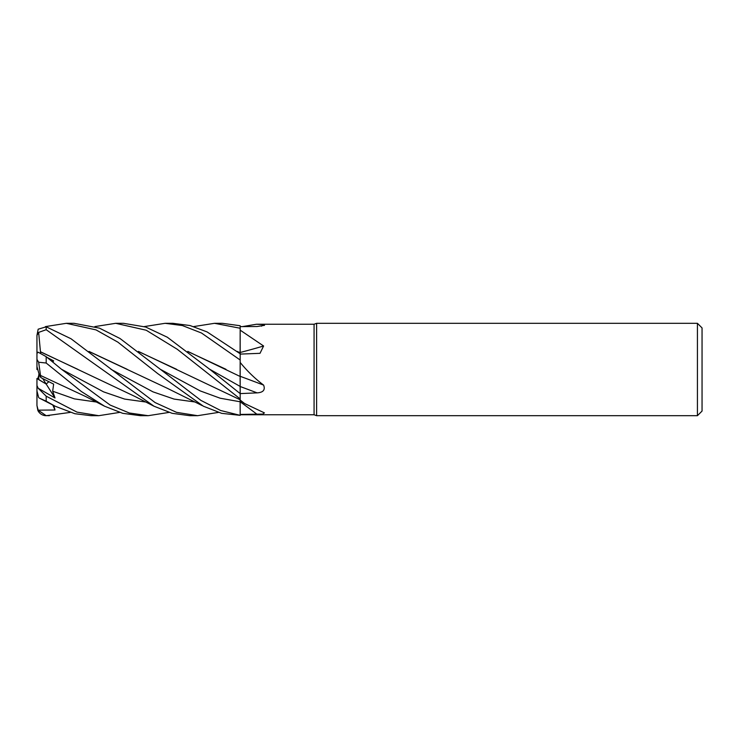<?xml version="1.0" encoding="UTF-8"?>
<svg xmlns="http://www.w3.org/2000/svg" width="739" height="739" viewBox="0 0 739 739"><rect width="100%" height="100%" fill="white"/><g stroke="black" fill="none" stroke-linecap="round" stroke-linejoin="round"><path stroke-width="1.11" d="M240.175 414.422L240.175 400.058L244.535 403.494L264.433 412.889L262.742 414.089L240.175 414.422L240.175 415.29L240.12 400.778M94.869 326.583L115.718 323.312L146.183 330.222L177.249 349.261L240.175 398.921L240.175 400.058M187.78 351.394L240.175 376.493L240.175 362.443C247.196 371.08 255.001 378.636 263.601 385.093C265.44 389.887 263.278 392.474 257.117 392.871L240.175 393.601L240.129 386.405L240.175 393.601L209.664 369.241L167.356 337.243L145.648 327.017L123.468 323.312L115.718 323.312M240.11 376.456L240.175 359.376L240.11 376.456M237.182 351.404L240.11 352.725L240.175 327.617L240.175 352.605L240.175 325.733L222.3 323.312L214.522 323.312L240.175 328.245M697.431 415.688L697.431 323.312L702.05 327.931L702.05 411.069L697.431 415.688L316.615 415.688L314.075 414.764L240.175 414.764M314.075 414.764L314.075 324.236L316.615 323.312L697.431 323.312M242.41 326.61L256.535 324.236L314.075 324.236M256.525 324.236L263.601 324.606L264.553 325.326L257.117 326.509L240.175 326.62M240.175 330.148L263.601 346L260.008 353.325L240.175 354.092M240.175 362.443L240.175 352.605M316.615 415.688L316.615 323.312M38.797 372.918L39.463 375.486L38.797 372.918M119.57 412.417L98.758 415.688L76.995 412.122L46.188 396.187L38.169 388.243L36.95 385.472L36.95 378.479L46.169 384.04L48.839 381.721L46.169 384.031L38.797 379.67L38.797 374.488M240.175 376.299A780.301 121.335 -164.9 0 1 263.601 385.093M240.175 393.139L240.175 376.225M240.175 352.475A780.301 506.317 -160.3 0 0 263.601 346M261.486 326.185A780.301 752.699 -76.7 0 0 263.601 324.606M237.459 351.616L240.175 352.706M38.169 388.243L55.009 397.97L42.705 378.58M38.169 410.163L36.95 405.508L37.865 410.468A9.237 9.237 0 0 0 46.188 415.688L38.169 410.163L55.009 409.997L53.744 405.499M36.95 381.065L36.95 405.508M38.797 375.32L37.689 378.968M55.009 397.97L52.672 391.217L53.642 384.123L40.922 377.647L39.463 375.486L36.95 366.572L36.95 369.537L37.689 369.001M36.95 353.279L36.95 335.404L38.65 332.393L46.188 329.705L154.017 406.228L172.141 413.323L189.812 415.688L197.59 415.688L176.538 412.344L155.116 402.579L71.018 338.758L46.188 326.814L38.169 329.197L36.95 335.404M165.333 323.312L172.88 323.312L165.13 323.312L182.376 325.548L201.479 333.003L240.175 360.013M240.175 353.75L207.068 331.913L190.062 325.548L172.88 323.312M240.175 398.921L240.175 393.628M214.726 323.312L222.3 323.312M70.168 412.417L46.188 415.688C42.419 415.54 39.647 413.794 37.865 410.468M49.347 415.688L46.188 415.614M66.556 323.312L74.048 323.312L99.46 328.144L120.06 338.536L160.261 369.241L200.195 390.903L220.157 398.21L240.129 401.776L240.175 415.336L220.656 410.505L200.916 400.399L160.261 369.232M45.439 326.601L66.325 323.312L95.996 329.88L117.87 342.148L157.666 373.555L203.419 406.228L221.672 413.35L240.175 415.336M98.758 415.688L91.017 415.688L74.861 413.72L55.185 406.228L46.188 401.222L46.188 396.187M168.982 412.417L148.179 415.688L140.41 415.688L122.711 413.323L104.596 406.228L85.733 396.566L40.516 375.458L38.65 362.23L46.188 363.025L81.401 391.55L104.596 406.228M148.179 415.688L129.343 412.999L110.148 405.064L61.457 369.241L46.188 356.669L38.169 352.207L36.95 353.408L36.95 359.366L38.65 362.23M144.281 326.583L165.12 323.312M188.048 351.616L225.986 369.297M240.101 378.128L240.175 386.432M55.185 406.228L39.324 398.09L46.188 401.222M40.46 351.903L38.65 332.393M40.516 351.764L135.154 396.566L154.017 406.228M40.617 352.891L40.479 351.856L77.78 369.315M52.792 362.036L53.642 360.881L47.213 357.491M138.378 351.394L240.175 399.771M176.556 369.288L138.646 351.607M240.12 399.744L240.175 401.785A779.894 657.276 -151.5 0 1 257.117 414.376M218.393 412.417L197.59 415.688M89.262 351.616L167.3 388.289L202.209 405.609M88.994 351.404L127.117 369.278M40.922 377.647L40.479 375.403M240.11 352.679L240.11 353.704M193.692 326.583L214.522 323.312M36.95 385.472L36.95 390.968L38.65 397.536M37.43 352.438L36.95 351.588M36.95 366.572L36.95 359.366M37.698 369.029L36.95 369.537M52.257 361.602L53.642 360.881M55.009 409.997L52.783 405.018M240.175 386.515A779.894 121.27 -164.9 0 1 257.117 392.871M46.188 329.705L46.188 326.814M46.188 363.025L46.188 356.669M209.664 369.232L240.129 386.405M61.457 369.232L103.58 391.864L124.642 399.078L145.712 402.007M110.859 369.232L152.991 391.855L174.062 399.078L195.124 402.007M52.672 391.217L74.482 398.894L96.292 402.007M240.175 400.307L244.535 403.494"/></g></svg>

